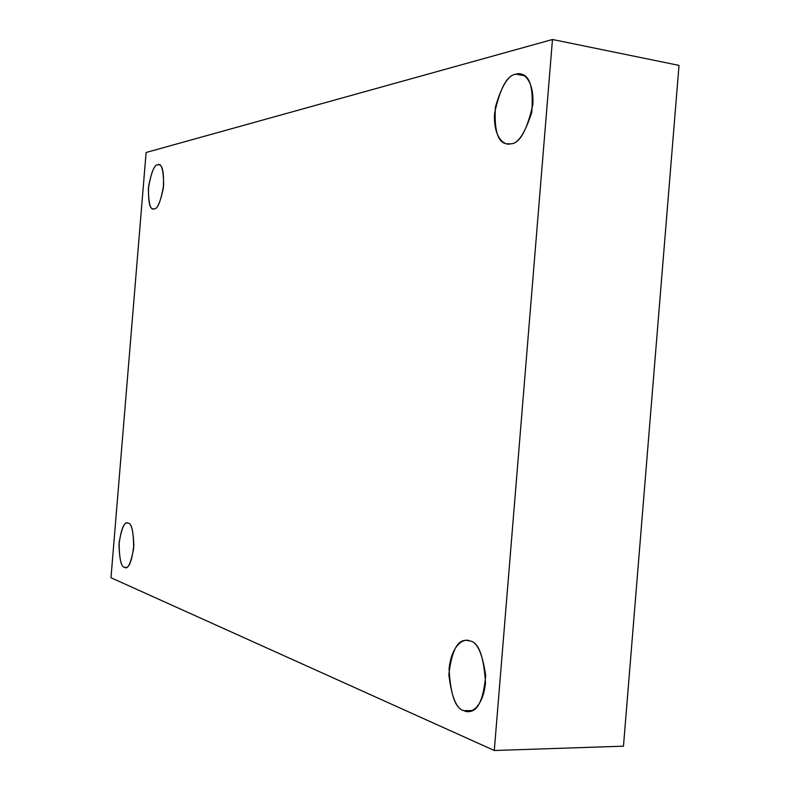<?xml version="1.0" encoding="UTF-8"?>
<svg xmlns="http://www.w3.org/2000/svg" width="790" height="790" viewBox="0 0 790 790"><rect width="100%" height="100%" fill="white"/><g stroke="black" fill="none" stroke-linecap="round" stroke-linejoin="round"><path stroke-width="1.19" d="M510.498 143.8C517.736 144.264 524.827 133.757 531.769 112.299C533.625 87.957 529.912 75.198 520.62 74.023L516.196 74.191L524.659 75.801L516.196 74.191C522.042 71.475 534.346 78.783 532.825 104.754C526.812 130.992 519.366 144.007 510.498 143.8C504.583 146.022 493.069 137.904 494.619 113.069C500.208 87.739 507.397 74.783 516.196 74.191C508.671 74.467 501.729 85.478 495.36 107.223C494.125 130.883 498.016 143.089 507.042 143.839L510.498 143.8M154.109 208.846C157.22 209.419 160.301 202.467 163.372 187.981C164.034 172.339 162.493 164.597 158.77 164.745L157.753 164.804C161.466 162.74 163.431 169.514 163.668 185.137C160.805 201.44 157.615 209.34 154.109 208.846C150.456 210.565 148.55 203.771 148.392 188.464C151.127 172.526 154.248 164.636 157.753 164.804C154.564 164.547 151.522 171.697 148.609 186.262C148.086 201.588 149.656 209.123 153.309 208.866L154.109 208.846M126.439 567.329L125.472 567.496C129.116 568.287 131.92 560.89 133.865 545.317C133.233 530.455 131.328 523.089 128.148 523.187C131.693 523.227 133.54 531.512 133.698 548.062C130.903 563.477 127.842 569.886 124.504 567.289C121.028 566.924 119.241 558.658 119.142 542.483C121.818 527.365 124.82 520.936 128.148 523.187L127.407 523.049C123.842 522.17 121.048 529.349 119.004 544.587C119.468 559.498 121.305 567.062 124.504 567.289L126.439 567.329M472.371 710.536L464.066 710.704L468.253 711.543C477.614 711.978 483.431 699.989 485.692 675.578C482.374 653.123 477.071 641.579 469.783 640.937C478.582 642.053 483.826 656.056 485.495 682.935C482.769 708.867 469.408 714.269 464.066 710.704C455.465 708.798 450.468 694.884 449.076 668.972C451.594 644.156 464.293 637.856 469.783 640.937L466.535 640.374C457.509 639.564 451.613 650.97 448.848 674.601C451.544 697.244 456.62 709.282 464.066 710.704L472.371 710.536M494.293 750.5L110.985 577.737L146.111 152.48L552.477 39.5L679.015 65.392L552.477 39.5L494.293 750.5L623.478 746.175L494.293 750.5L552.477 39.5L146.111 152.48L110.985 577.737L494.293 750.5M623.478 746.175L679.015 65.392L623.478 746.175"/></g></svg>
